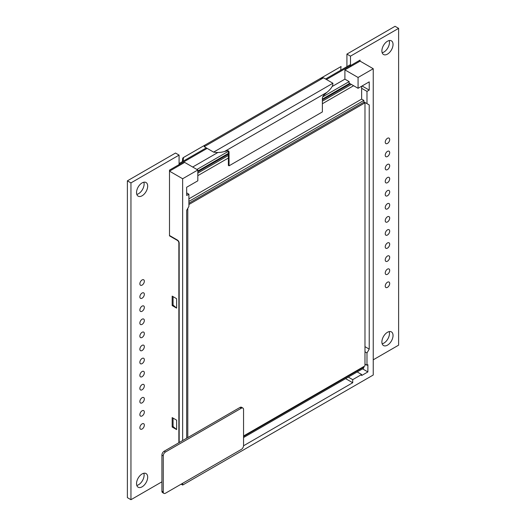 <?xml version="1.0" encoding="UTF-8"?>
<svg xmlns="http://www.w3.org/2000/svg" width="526" height="526" viewBox="0 0 526 526"><rect width="100%" height="100%" fill="white"/><g stroke="black" fill="none" stroke-linecap="round" stroke-linejoin="round"><path stroke-width="0.79" d="M346.917 66.657L346.917 54.093L350.48 56.151L350.48 66.657L350.48 56.151L398.616 28.358L350.48 56.151L346.917 54.093L395.046 26.3L398.616 28.358L398.616 345.161L398.616 28.358L395.046 26.3L346.917 54.093L346.917 66.657M175.52 153.046L127.384 180.839L127.384 497.642L130.954 499.7L161.909 481.823L130.954 499.7L130.954 182.897L130.954 499.7L127.384 497.642L127.384 180.839L130.954 182.897L179.083 155.104L179.083 165.618L179.083 155.104L130.954 182.897L127.384 180.839L175.52 153.046L179.083 155.104L175.52 153.046M136.806 485.445A7.883 4.55 120 0 0 144.111 475.103A7.883 4.55 120 0 0 143.835 473.262A7.883 4.55 120 0 1 144.111 475.103A7.883 4.55 120 0 1 136.806 485.445M382.165 52.738A7.883 4.55 120 0 0 389.47 42.396A7.883 4.55 120 0 0 389.194 40.555A7.883 4.55 120 0 1 389.47 42.396A7.883 4.55 120 0 1 382.165 52.738M136.806 194.396A7.883 4.55 120 0 0 144.111 184.054A7.883 4.55 120 0 0 143.835 182.213A7.883 4.55 120 0 1 144.111 184.054A7.883 4.55 120 0 1 136.806 194.396M382.165 343.787A7.883 4.55 120 0 0 389.47 333.445A7.883 4.55 120 0 0 389.194 331.604A7.883 4.55 120 0 1 389.47 333.445A7.883 4.55 120 0 1 382.165 343.787M381.889 341.946A7.883 4.55 120 0 0 383.52 345.556A7.883 4.55 120 0 0 389.602 343.439A7.883 4.55 120 0 0 393.04 335.503A7.883 4.55 120 0 0 391.41 331.893A7.883 4.55 120 0 0 385.328 334.01A7.883 4.55 120 0 0 381.889 341.946A7.883 4.55 120 0 0 383.52 345.556A7.883 4.55 120 0 0 389.602 343.439A7.883 4.55 120 0 0 393.04 335.503A7.883 4.55 120 0 0 391.41 331.893A7.883 4.55 120 0 0 385.328 334.01A7.883 4.55 120 0 0 381.889 341.946M373.236 359.817L398.616 345.161L373.236 359.817M136.53 483.604A7.883 4.55 120 0 0 138.16 487.214A7.883 4.55 120 0 0 144.236 485.097A7.883 4.55 120 0 0 147.681 477.161A7.883 4.55 120 0 0 146.044 473.551A7.883 4.55 120 0 0 139.969 475.668A7.883 4.55 120 0 0 136.53 483.604A7.883 4.55 120 0 0 138.16 487.214A7.883 4.55 120 0 0 144.236 485.097A7.883 4.55 120 0 0 147.681 477.161A7.883 4.55 120 0 0 146.044 473.551A7.883 4.55 120 0 0 139.969 475.668A7.883 4.55 120 0 0 136.53 483.604M381.889 50.897A7.883 4.55 120 0 0 383.52 54.507A7.883 4.55 120 0 0 389.602 52.396A7.883 4.55 120 0 0 393.04 44.46A7.883 4.55 120 0 0 391.41 40.85A7.883 4.55 120 0 0 385.328 42.961A7.883 4.55 120 0 0 381.889 50.897A7.883 4.55 120 0 0 383.52 54.507A7.883 4.55 120 0 0 389.602 52.396A7.883 4.55 120 0 0 393.04 44.46A7.883 4.55 120 0 0 391.41 40.85A7.883 4.55 120 0 0 385.328 42.961A7.883 4.55 120 0 0 381.889 50.897M136.53 192.555A7.883 4.55 120 0 0 138.16 196.165A7.883 4.55 120 0 0 144.236 194.055A7.883 4.55 120 0 0 147.681 186.119A7.883 4.55 120 0 0 146.044 182.509A7.883 4.55 120 0 0 139.969 184.619A7.883 4.55 120 0 0 136.53 192.555A7.883 4.55 120 0 0 138.16 196.165A7.883 4.55 120 0 0 144.236 194.055A7.883 4.55 120 0 0 147.681 186.119A7.883 4.55 120 0 0 146.044 182.509A7.883 4.55 120 0 0 139.969 184.619A7.883 4.55 120 0 0 136.53 192.555M385.236 286.078A3.156 1.821 120 0 0 385.887 287.525A3.156 1.821 120 0 0 388.32 286.677A3.156 1.821 120 0 0 389.694 283.501A3.156 1.821 120 0 0 389.043 282.061A3.156 1.821 120 0 0 386.61 282.903A3.156 1.821 120 0 0 385.236 286.078A3.156 1.821 120 0 0 385.887 287.525A3.156 1.821 120 0 0 388.32 286.677A3.156 1.821 120 0 0 389.694 283.501A3.156 1.821 120 0 0 389.043 282.061A3.156 1.821 120 0 0 386.61 282.903A3.156 1.821 120 0 0 385.236 286.078M385.236 272.994A3.156 1.821 120 0 0 385.887 274.44A3.156 1.821 120 0 0 388.32 273.592A3.156 1.821 120 0 0 389.694 270.417A3.156 1.821 120 0 0 389.043 268.977A3.156 1.821 120 0 0 386.61 269.818A3.156 1.821 120 0 0 385.236 272.994A3.156 1.821 120 0 0 385.887 274.44A3.156 1.821 120 0 0 388.32 273.592A3.156 1.821 120 0 0 389.694 270.417A3.156 1.821 120 0 0 389.043 268.977A3.156 1.821 120 0 0 386.61 269.818A3.156 1.821 120 0 0 385.236 272.994M385.236 259.91A3.156 1.821 120 0 0 385.887 261.356A3.156 1.821 120 0 0 388.32 260.508A3.156 1.821 120 0 0 389.694 257.332A3.156 1.821 120 0 0 389.043 255.892A3.156 1.821 120 0 0 386.61 256.734A3.156 1.821 120 0 0 385.236 259.91A3.156 1.821 120 0 0 385.887 261.356A3.156 1.821 120 0 0 388.32 260.508A3.156 1.821 120 0 0 389.694 257.332A3.156 1.821 120 0 0 389.043 255.892A3.156 1.821 120 0 0 386.61 256.734A3.156 1.821 120 0 0 385.236 259.91M385.236 246.825A3.156 1.821 120 0 0 385.887 248.272A3.156 1.821 120 0 0 388.32 247.424A3.156 1.821 120 0 0 389.694 244.248A3.156 1.821 120 0 0 389.043 242.808A3.156 1.821 120 0 0 386.61 243.65A3.156 1.821 120 0 0 385.236 246.825A3.156 1.821 120 0 0 385.887 248.272A3.156 1.821 120 0 0 388.32 247.424A3.156 1.821 120 0 0 389.694 244.248A3.156 1.821 120 0 0 389.043 242.808A3.156 1.821 120 0 0 386.61 243.65A3.156 1.821 120 0 0 385.236 246.825M385.236 233.741A3.156 1.821 120 0 0 385.887 235.188A3.156 1.821 120 0 0 388.32 234.34A3.156 1.821 120 0 0 389.694 231.164A3.156 1.821 120 0 0 389.043 229.724A3.156 1.821 120 0 0 386.61 230.566A3.156 1.821 120 0 0 385.236 233.741A3.156 1.821 120 0 0 385.887 235.188A3.156 1.821 120 0 0 388.32 234.34A3.156 1.821 120 0 0 389.694 231.164A3.156 1.821 120 0 0 389.043 229.724A3.156 1.821 120 0 0 386.61 230.566A3.156 1.821 120 0 0 385.236 233.741M385.236 220.657A3.156 1.821 120 0 0 385.887 222.103A3.156 1.821 120 0 0 388.32 221.255A3.156 1.821 120 0 0 389.694 218.08A3.156 1.821 120 0 0 389.043 216.64A3.156 1.821 120 0 0 386.61 217.481A3.156 1.821 120 0 0 385.236 220.657A3.156 1.821 120 0 0 385.887 222.103A3.156 1.821 120 0 0 388.32 221.255A3.156 1.821 120 0 0 389.694 218.08A3.156 1.821 120 0 0 389.043 216.64A3.156 1.821 120 0 0 386.61 217.481A3.156 1.821 120 0 0 385.236 220.657M385.236 207.573A3.156 1.821 120 0 0 385.887 209.019A3.156 1.821 120 0 0 388.32 208.171A3.156 1.821 120 0 0 389.694 204.995A3.156 1.821 120 0 0 389.043 203.555A3.156 1.821 120 0 0 386.61 204.397A3.156 1.821 120 0 0 385.236 207.573A3.156 1.821 120 0 0 385.887 209.019A3.156 1.821 120 0 0 388.32 208.171A3.156 1.821 120 0 0 389.694 204.995A3.156 1.821 120 0 0 389.043 203.555A3.156 1.821 120 0 0 386.61 204.397A3.156 1.821 120 0 0 385.236 207.573M385.236 194.488A3.156 1.821 120 0 0 385.887 195.935A3.156 1.821 120 0 0 388.32 195.087A3.156 1.821 120 0 0 389.694 191.911A3.156 1.821 120 0 0 389.043 190.471A3.156 1.821 120 0 0 386.61 191.313A3.156 1.821 120 0 0 385.236 194.488A3.156 1.821 120 0 0 385.887 195.935A3.156 1.821 120 0 0 388.32 195.087A3.156 1.821 120 0 0 389.694 191.911A3.156 1.821 120 0 0 389.043 190.471A3.156 1.821 120 0 0 386.61 191.313A3.156 1.821 120 0 0 385.236 194.488M385.236 181.404A3.156 1.821 120 0 0 385.887 182.851A3.156 1.821 120 0 0 388.32 182.003A3.156 1.821 120 0 0 389.694 178.827A3.156 1.821 120 0 0 389.043 177.387A3.156 1.821 120 0 0 386.61 178.229A3.156 1.821 120 0 0 385.236 181.404A3.156 1.821 120 0 0 385.887 182.851A3.156 1.821 120 0 0 388.32 182.003A3.156 1.821 120 0 0 389.694 178.827A3.156 1.821 120 0 0 389.043 177.387A3.156 1.821 120 0 0 386.61 178.229A3.156 1.821 120 0 0 385.236 181.404M385.236 168.32A3.156 1.821 120 0 0 385.887 169.766A3.156 1.821 120 0 0 388.32 168.918A3.156 1.821 120 0 0 389.694 165.743A3.156 1.821 120 0 0 389.043 164.303A3.156 1.821 120 0 0 386.61 165.144A3.156 1.821 120 0 0 385.236 168.32A3.156 1.821 120 0 0 385.887 169.766A3.156 1.821 120 0 0 388.32 168.918A3.156 1.821 120 0 0 389.694 165.743A3.156 1.821 120 0 0 389.043 164.303A3.156 1.821 120 0 0 386.61 165.144A3.156 1.821 120 0 0 385.236 168.32M385.236 155.236A3.156 1.821 120 0 0 385.887 156.682A3.156 1.821 120 0 0 388.32 155.834A3.156 1.821 120 0 0 389.694 152.658A3.156 1.821 120 0 0 389.043 151.218A3.156 1.821 120 0 0 386.61 152.06A3.156 1.821 120 0 0 385.236 155.236A3.156 1.821 120 0 0 385.887 156.682A3.156 1.821 120 0 0 388.32 155.834A3.156 1.821 120 0 0 389.694 152.658A3.156 1.821 120 0 0 389.043 151.218A3.156 1.821 120 0 0 386.61 152.06A3.156 1.821 120 0 0 385.236 155.236M385.236 142.151A3.156 1.821 120 0 0 385.887 143.598A3.156 1.821 120 0 0 388.32 142.75A3.156 1.821 120 0 0 389.694 139.574A3.156 1.821 120 0 0 389.043 138.134A3.156 1.821 120 0 0 386.61 138.976A3.156 1.821 120 0 0 385.236 142.151A3.156 1.821 120 0 0 385.887 143.598A3.156 1.821 120 0 0 388.32 142.75A3.156 1.821 120 0 0 389.694 139.574A3.156 1.821 120 0 0 389.043 138.134A3.156 1.821 120 0 0 386.61 138.976A3.156 1.821 120 0 0 385.236 142.151M139.87 427.737A3.156 1.821 120 0 0 140.527 429.183A3.156 1.821 120 0 0 142.96 428.335A3.156 1.821 120 0 0 144.334 425.159A3.156 1.821 120 0 0 143.683 423.719A3.156 1.821 120 0 0 141.251 424.561A3.156 1.821 120 0 0 139.87 427.737A3.156 1.821 120 0 0 140.527 429.183A3.156 1.821 120 0 0 142.96 428.335A3.156 1.821 120 0 0 144.334 425.159A3.156 1.821 120 0 0 143.683 423.719A3.156 1.821 120 0 0 141.251 424.561A3.156 1.821 120 0 0 139.87 427.737M139.87 414.652A3.156 1.821 120 0 0 140.527 416.099A3.156 1.821 120 0 0 142.96 415.251A3.156 1.821 120 0 0 144.334 412.075A3.156 1.821 120 0 0 143.683 410.635A3.156 1.821 120 0 0 141.251 411.477A3.156 1.821 120 0 0 139.87 414.652A3.156 1.821 120 0 0 140.527 416.099A3.156 1.821 120 0 0 142.96 415.251A3.156 1.821 120 0 0 144.334 412.075A3.156 1.821 120 0 0 143.683 410.635A3.156 1.821 120 0 0 141.251 411.477A3.156 1.821 120 0 0 139.87 414.652M139.87 401.568A3.156 1.821 120 0 0 140.527 403.015A3.156 1.821 120 0 0 142.96 402.166A3.156 1.821 120 0 0 144.334 398.991A3.156 1.821 120 0 0 143.683 397.551A3.156 1.821 120 0 0 141.251 398.392A3.156 1.821 120 0 0 139.87 401.568A3.156 1.821 120 0 0 140.527 403.015A3.156 1.821 120 0 0 142.96 402.166A3.156 1.821 120 0 0 144.334 398.991A3.156 1.821 120 0 0 143.683 397.551A3.156 1.821 120 0 0 141.251 398.392A3.156 1.821 120 0 0 139.87 401.568M139.87 388.484A3.156 1.821 120 0 0 140.527 389.93A3.156 1.821 120 0 0 142.96 389.082A3.156 1.821 120 0 0 144.334 385.906A3.156 1.821 120 0 0 143.683 384.467A3.156 1.821 120 0 0 141.251 385.308A3.156 1.821 120 0 0 139.87 388.484A3.156 1.821 120 0 0 140.527 389.93A3.156 1.821 120 0 0 142.96 389.082A3.156 1.821 120 0 0 144.334 385.906A3.156 1.821 120 0 0 143.683 384.467A3.156 1.821 120 0 0 141.251 385.308A3.156 1.821 120 0 0 139.87 388.484M139.87 375.4A3.156 1.821 120 0 0 140.527 376.846A3.156 1.821 120 0 0 142.96 375.998A3.156 1.821 120 0 0 144.334 372.822A3.156 1.821 120 0 0 143.683 371.382A3.156 1.821 120 0 0 141.251 372.224A3.156 1.821 120 0 0 139.87 375.4A3.156 1.821 120 0 0 140.527 376.846A3.156 1.821 120 0 0 142.96 375.998A3.156 1.821 120 0 0 144.334 372.822A3.156 1.821 120 0 0 143.683 371.382A3.156 1.821 120 0 0 141.251 372.224A3.156 1.821 120 0 0 139.87 375.4M139.87 362.315A3.156 1.821 120 0 0 140.527 363.762A3.156 1.821 120 0 0 142.96 362.914A3.156 1.821 120 0 0 144.334 359.738A3.156 1.821 120 0 0 143.683 358.298A3.156 1.821 120 0 0 141.251 359.14A3.156 1.821 120 0 0 139.87 362.315A3.156 1.821 120 0 0 140.527 363.762A3.156 1.821 120 0 0 142.96 362.914A3.156 1.821 120 0 0 144.334 359.738A3.156 1.821 120 0 0 143.683 358.298A3.156 1.821 120 0 0 141.251 359.14A3.156 1.821 120 0 0 139.87 362.315M139.87 349.231A3.156 1.821 120 0 0 140.527 350.678A3.156 1.821 120 0 0 142.96 349.829A3.156 1.821 120 0 0 144.334 346.654A3.156 1.821 120 0 0 143.683 345.214A3.156 1.821 120 0 0 141.251 346.055A3.156 1.821 120 0 0 139.87 349.231A3.156 1.821 120 0 0 140.527 350.678A3.156 1.821 120 0 0 142.96 349.829A3.156 1.821 120 0 0 144.334 346.654A3.156 1.821 120 0 0 143.683 345.214A3.156 1.821 120 0 0 141.251 346.055A3.156 1.821 120 0 0 139.87 349.231M139.87 336.147A3.156 1.821 120 0 0 140.527 337.593A3.156 1.821 120 0 0 142.96 336.745A3.156 1.821 120 0 0 144.334 333.569A3.156 1.821 120 0 0 143.683 332.13A3.156 1.821 120 0 0 141.251 332.971A3.156 1.821 120 0 0 139.87 336.147A3.156 1.821 120 0 0 140.527 337.593A3.156 1.821 120 0 0 142.96 336.745A3.156 1.821 120 0 0 144.334 333.569A3.156 1.821 120 0 0 143.683 332.13A3.156 1.821 120 0 0 141.251 332.971A3.156 1.821 120 0 0 139.87 336.147M139.87 323.063A3.156 1.821 120 0 0 140.527 324.509A3.156 1.821 120 0 0 142.96 323.661A3.156 1.821 120 0 0 144.334 320.485A3.156 1.821 120 0 0 143.683 319.045A3.156 1.821 120 0 0 141.251 319.887A3.156 1.821 120 0 0 139.87 323.063A3.156 1.821 120 0 0 140.527 324.509A3.156 1.821 120 0 0 142.96 323.661A3.156 1.821 120 0 0 144.334 320.485A3.156 1.821 120 0 0 143.683 319.045A3.156 1.821 120 0 0 141.251 319.887A3.156 1.821 120 0 0 139.87 323.063M139.87 309.978A3.156 1.821 120 0 0 140.527 311.425A3.156 1.821 120 0 0 142.96 310.577A3.156 1.821 120 0 0 144.334 307.401A3.156 1.821 120 0 0 143.683 305.961A3.156 1.821 120 0 0 141.251 306.803A3.156 1.821 120 0 0 139.87 309.978A3.156 1.821 120 0 0 140.527 311.425A3.156 1.821 120 0 0 142.96 310.577A3.156 1.821 120 0 0 144.334 307.401A3.156 1.821 120 0 0 143.683 305.961A3.156 1.821 120 0 0 141.251 306.803A3.156 1.821 120 0 0 139.87 309.978M139.87 296.894A3.156 1.821 120 0 0 140.527 298.341A3.156 1.821 120 0 0 142.96 297.492A3.156 1.821 120 0 0 144.334 294.317A3.156 1.821 120 0 0 143.683 292.877A3.156 1.821 120 0 0 141.251 293.718A3.156 1.821 120 0 0 139.87 296.894A3.156 1.821 120 0 0 140.527 298.341A3.156 1.821 120 0 0 142.96 297.492A3.156 1.821 120 0 0 144.334 294.317A3.156 1.821 120 0 0 143.683 292.877A3.156 1.821 120 0 0 141.251 293.718A3.156 1.821 120 0 0 139.87 296.894M139.87 283.81A3.156 1.821 120 0 0 140.527 285.256A3.156 1.821 120 0 0 142.96 284.408A3.156 1.821 120 0 0 144.334 281.232A3.156 1.821 120 0 0 143.683 279.793A3.156 1.821 120 0 0 141.251 280.634A3.156 1.821 120 0 0 139.87 283.81A3.156 1.821 120 0 0 140.527 285.256A3.156 1.821 120 0 0 142.96 284.408A3.156 1.821 120 0 0 144.334 281.232A3.156 1.821 120 0 0 143.683 279.793A3.156 1.821 120 0 0 141.251 280.634A3.156 1.821 120 0 0 139.87 283.81M360.073 61.121L344.905 69.879L344.905 79.15L332.162 86.507L344.905 79.15L349.146 81.596L344.905 79.15L344.905 69.879L358.068 77.48L358.068 88.296L349.146 83.141L349.146 81.596L344.905 79.15L344.905 69.879L358.068 77.48L358.068 88.296L349.146 83.141L349.146 81.596L344.905 79.15L332.162 86.507L344.905 79.15L344.905 69.879L358.068 77.48L358.068 88.296L349.146 83.141L349.146 81.596L344.905 79.15L344.905 69.879L358.068 77.48L358.068 88.296L349.146 83.141L349.146 81.596L344.905 79.15L332.162 86.507L344.905 79.15L344.905 69.879L358.068 77.48L358.068 88.296L349.146 83.141L349.146 81.596L322.727 96.85L349.146 81.596L322.727 96.85L349.146 81.596L322.727 96.85L349.146 81.596L349.146 83.141L358.068 88.296L369.219 81.859L358.068 88.296L369.219 81.859L358.068 88.296L369.219 81.859L358.068 88.296L358.068 77.48L373.236 68.722L358.068 77.48L373.236 68.722L358.068 77.48L373.236 68.722L358.068 77.48L344.905 69.879L360.073 61.121L373.236 68.722L373.236 375.018L373.236 68.722L360.073 61.121L344.905 69.879L360.073 61.121L373.236 68.722L373.236 375.018L373.236 68.722L360.073 61.121L344.905 69.879L360.073 61.121L373.236 68.722L373.236 375.018L373.236 68.722L360.073 61.121L360.073 60.089L326.436 79.511M192.694 167.031L217.83 152.52L192.694 167.031M184.665 162.396L169.497 171.154L169.497 235.49L177.393 240.053A2.525 1.46 -120 0 1 179.175 243.143A2.525 1.46 -120 0 0 177.393 240.053L169.497 235.49L177.393 240.053A2.525 1.46 -120 0 1 179.175 243.143A2.525 1.46 -120 0 0 177.393 240.053L169.497 235.49L177.393 240.053A2.525 1.46 -120 0 1 179.175 243.143A2.525 1.46 -120 0 0 177.393 240.053L169.497 235.49L169.497 171.154L182.654 178.748L182.654 440.538L182.654 178.748L182.654 440.538L182.654 178.748L182.654 440.538L182.654 178.748L197.822 169.99L184.665 162.396L169.497 171.154L182.654 178.748L197.822 169.99L197.822 180.812L186.671 187.249L186.671 195.494L188.9 194.206L188.9 206.462L186.671 210.328L186.671 438.217L186.671 210.328L188.9 206.462L186.671 210.328L186.671 438.217L186.671 210.328L188.9 206.462L186.671 210.328L186.671 438.217L186.671 210.328L188.9 206.462L188.9 194.206L186.671 192.917L188.9 194.206L188.9 206.462L188.9 194.206L186.671 192.917L188.9 194.206L188.9 206.462L188.9 194.206L186.671 192.917L188.9 194.206L186.671 195.494L188.9 194.206L186.671 195.494L188.9 194.206L186.671 195.494L186.671 187.249L186.671 195.494L186.671 187.249L186.671 195.494L186.671 187.249L197.822 180.812L186.671 187.249L197.822 180.812L186.671 187.249L197.822 180.812L197.822 169.99L184.665 162.396L169.497 171.154L169.497 235.49L169.497 171.154L182.654 178.748L197.822 169.99L184.665 162.396L169.497 171.154L182.654 178.748L197.822 169.99L197.822 180.812L197.822 169.99L184.665 162.396L169.497 171.154L169.497 235.49L169.497 171.154L182.654 178.748L197.822 169.99L184.665 162.396L169.497 171.154L182.654 178.748L197.822 169.99L197.822 180.812L197.822 169.99L184.665 162.396M181.141 484.17L182.654 485.044L373.236 375.018L182.654 485.044L373.236 375.018L182.654 485.044L373.236 375.018L182.654 485.044L182.654 483.295L182.654 485.044L181.141 484.17L182.654 485.044L182.654 483.295L182.654 485.044L181.141 484.17L182.654 485.044L182.654 483.295L182.654 485.044L181.141 484.17M179.175 442.544L179.175 243.143L179.175 442.544M172.173 427.013L176.631 429.591L173.067 426.501L176.631 429.591L173.067 426.501L176.631 429.591L176.631 420.162L176.631 429.591L176.631 420.162L176.631 429.591L176.631 420.162L176.631 429.591L173.067 426.501L173.067 418.104L173.067 426.501L173.067 418.104L173.067 426.501L173.067 418.104L173.067 426.501L172.173 427.013L172.173 417.591L176.631 420.162L176.631 429.591L173.067 426.501L173.067 418.104M172.173 305.547L176.631 308.124L173.067 305.034L176.631 308.124L173.067 305.034L176.631 308.124L176.631 298.696L176.631 308.124L176.631 298.696L176.631 308.124L176.631 298.696L176.631 308.124L173.067 305.034L173.067 296.638L173.067 305.034L173.067 296.638L173.067 305.034L173.067 296.638L173.067 305.034L172.173 305.547L172.173 296.125L176.631 298.696L176.631 308.124L173.067 305.034L173.067 296.638M196.928 169.477L228.317 151.356L196.928 169.477M243.545 445.772L352.716 382.744L352.716 379.654L361.638 374.499L361.638 375.531L367.878 371.921L367.878 364.715L366.99 365.228L366.99 352.966L369.219 349.106L364.978 346.66L369.219 349.106L364.978 346.66L369.219 349.106L364.978 346.66L369.219 349.106L369.219 104.937L366.99 103.648L366.99 91.386L369.219 90.097L369.219 81.859L369.219 90.097L362.079 85.975L369.219 90.097L369.219 81.859L369.219 90.097L362.079 85.975L369.219 90.097L369.219 81.859L369.219 90.097L362.079 85.975L369.219 90.097L366.99 91.386L361.638 88.296L366.99 91.386L369.219 90.097L366.99 91.386L361.638 88.296L366.99 91.386L369.219 90.097L366.99 91.386L361.638 88.296L366.99 91.386L366.99 103.648L363.867 101.84L369.219 104.937L369.219 349.106L366.99 352.966L364.978 351.809L366.99 352.966L369.219 349.106L369.219 104.937L363.867 101.84L369.219 104.937L366.99 103.648L366.99 91.386L366.99 103.648L363.867 101.84L369.219 104.937L369.219 349.106L366.99 352.966L364.978 351.809L366.99 352.966L369.219 349.106L369.219 104.937L363.867 101.84L369.219 104.937L366.99 103.648L366.99 91.386L366.99 103.648L363.867 101.84L369.219 104.937L369.219 349.106L366.99 352.966L364.978 351.809L366.99 352.966L366.99 365.228L364.978 364.071L366.99 365.228L366.99 352.966L366.99 365.228L364.978 364.071L366.99 365.228L366.99 352.966L366.99 365.228L364.978 364.071L366.99 365.228L367.878 364.715L366.99 365.228L367.878 364.715L366.99 365.228L367.878 364.715L367.878 371.921L362.559 368.851L367.878 371.921L367.878 364.715L367.878 371.921L362.559 368.851L367.878 371.921L367.878 364.715L367.878 371.921L362.559 368.851L367.878 371.921L361.638 375.531L367.878 371.921L361.638 375.531L367.878 371.921L361.638 375.531L361.638 374.499L357.207 371.941L361.638 374.499L361.638 375.531L361.638 374.499L357.207 371.941L361.638 374.499L361.638 375.531L361.638 374.499L357.207 371.941L361.638 374.499L352.716 379.654L348.284 377.096L352.716 379.654L361.638 374.499L352.716 379.654L348.284 377.096L352.716 379.654L361.638 374.499L352.716 379.654L348.284 377.096L352.716 379.654L352.716 382.744L345.608 378.641L352.716 382.744L352.716 379.654L352.716 382.744L345.608 378.641L352.716 382.744L352.716 379.654L352.716 382.744L345.608 378.641L352.716 382.744L243.545 445.772M349.593 83.404L322.379 99.112L349.593 83.404M228.383 153.382L197.822 171.022L228.383 153.382M350.257 83.785L322.379 99.887L350.257 83.785M228.383 154.151L197.822 171.798L228.383 154.151M187.789 208.395L187.789 437.573M363.867 366.517L363.867 367.03A3.156 1.821 60 0 1 363.21 368.476L243.551 437.56M243.551 435.982L364.978 365.872L364.978 102.846L363.867 102.202L188.9 203.22M361.638 86.238L361.638 99.112L363.867 100.4L363.867 102.202M364.978 102.846L188.9 204.509M363.867 100.4L188.9 201.419M361.638 99.112L188.9 198.841M353.603 85.718L322.379 103.747M228.383 158.017L197.822 175.658M351.375 84.43L322.379 101.176M228.383 155.44L197.822 173.087M242.894 408.058L241.559 407.282A3.156 1.821 120 0 0 239.981 407.44L164.145 451.229A3.156 1.821 120 0 0 161.909 455.089L161.909 491.146A3.156 1.821 120 0 0 162.567 492.592L163.902 493.368A3.156 1.821 120 0 0 165.48 493.21L241.322 449.421A3.156 1.821 120 0 0 243.551 445.561L243.551 409.504A3.156 1.821 120 0 0 242.894 408.058A3.156 1.821 120 0 0 241.322 408.215L165.48 451.998A3.156 1.821 120 0 0 163.251 455.864L163.251 491.922A3.156 1.821 120 0 0 163.902 493.368M340.789 66.69A3.472 2.005 60 0 1 340.914 66.605A3.472 2.005 60 0 1 341.058 66.532L340.697 70.247M183.127 161.219L183.489 157.504A3.472 2.005 -120 0 0 183.35 157.576A3.472 2.005 -120 0 0 182.647 158.872L182.377 161.653M183.489 157.504L204.66 145.281L204.226 146.695L323.516 77.822L319.88 78.762L341.058 66.532M229.053 152.323L228.383 151.935L228.383 165.434L229.053 165.821L229.053 152.323A3.156 1.821 120 0 0 228.396 150.883A3.156 1.821 120 0 0 227.442 150.778L224.523 151.488C220.933 152.56 217.297 152.77 213.615 152.119L204.226 146.695M228.383 151.935A3.156 1.821 120 0 0 228.028 150.752M213.615 152.119L332.905 83.246C332.997 85.968 330.999 89.012 326.902 92.379L323.983 95.042A3.156 1.821 120 0 0 322.379 98.441L322.379 111.939L229.053 165.821M332.905 83.246L323.516 77.822M207.145 148.385L169.497 170.122L169.497 235.852L177.393 240.408A2.084 1.203 -120 0 1 178.866 242.959L178.866 442.728M179.083 163.553L206.258 147.872M325.548 78.999L350.48 64.599M369.219 104.937L363.867 101.84L369.219 104.937M363.867 367.03L243.551 436.495M239.981 407.44L241.322 408.215M161.909 491.146L163.251 491.922M161.909 455.089L163.251 455.864M164.145 451.229L165.48 451.998M224.523 151.488L326.902 92.379M183.35 157.576L340.914 66.605"/></g></svg>
